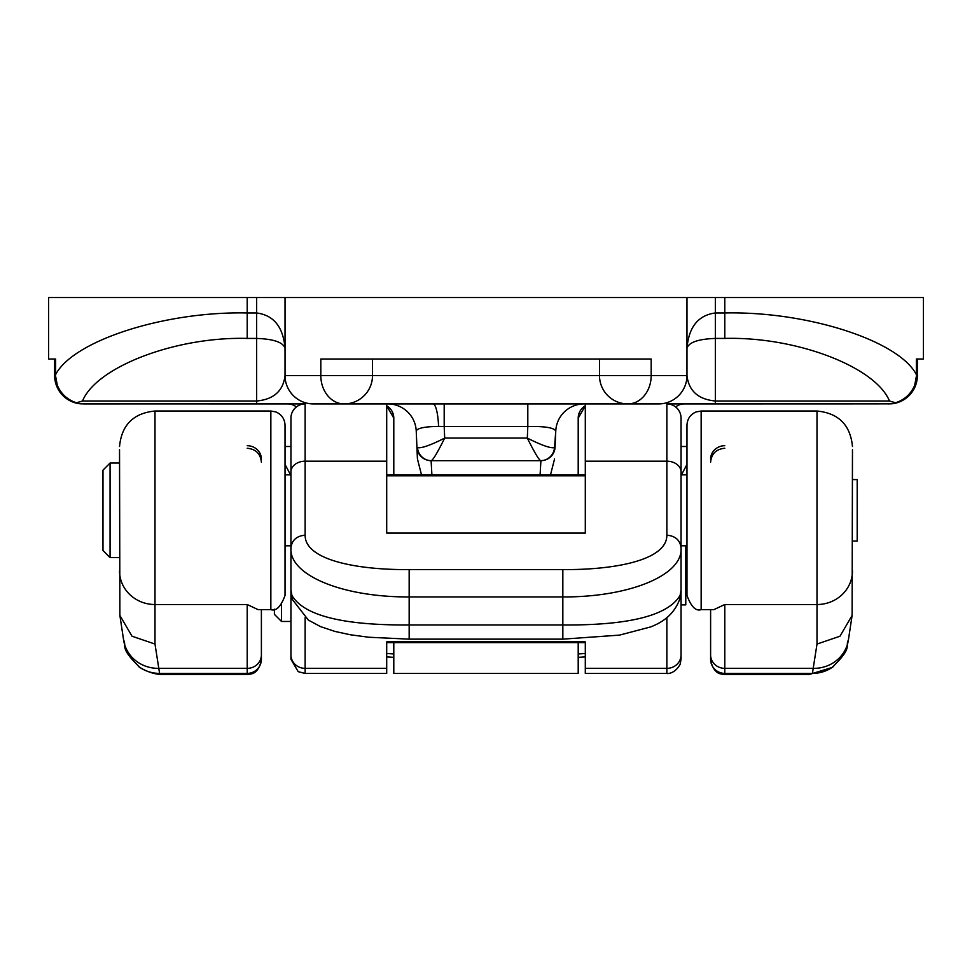 <?xml version="1.0" encoding="UTF-8"?>
<svg xmlns="http://www.w3.org/2000/svg" width="972" height="972" viewBox="0 0 972 972"><rect width="100%" height="100%" fill="white"/><g stroke="black" fill="none" stroke-linecap="round" stroke-linejoin="round"><path stroke-width="1.46" d="M444.192 403.927L444.192 426.514L438.591 426.392C424.618 426.611 417.17 428.178 416.235 431.082L417.425 458.893L416.235 431.082A28.37 28.37 0 0 0 387.889 403.927M724.796 297.529L923.4 297.529L923.4 359.008L917.361 359.008L917.361 375.557L916.365 374.633C898.991 340.686 807.015 311.076 724.796 312.972L724.796 297.529L715.343 297.529L715.343 312.972L724.796 312.972L724.796 338.426L715.343 338.426C698.224 339.058 688.771 342.338 686.973 348.292C688.771 326.993 698.224 315.22 715.343 312.972L715.343 401.011L889.489 401.011C875.371 366.687 795.849 336.47 724.796 338.426M658.591 403.927A28.37 28.37 0 0 0 686.973 375.557A28.37 28.37 0 0 1 658.591 403.927L627.863 403.927A28.37 23.316 -90 0 0 651.179 375.557L651.179 359.008L320.821 359.008L320.821 375.557L686.973 375.557L686.973 297.529L715.343 297.529M55.635 374.633L55.635 359.008L48.6 359.008L54.639 359.008L54.639 375.557L55.635 374.633C73.009 340.686 164.985 311.076 247.204 312.972L256.657 312.972C273.776 315.22 283.229 326.993 285.027 348.292C283.229 342.338 273.776 339.058 256.657 338.426L247.204 338.426C176.151 336.47 96.629 366.687 82.511 401.011L256.657 401.011C273.776 399.395 283.229 390.902 285.027 375.557L285.027 297.529L686.973 297.529M48.6 359.008L48.6 297.529L48.6 359.008L48.6 297.529L247.204 297.529L247.204 338.426M917.361 375.557A28.37 28.37 0 0 1 890.874 403.866L666.865 403.927A14.191 14.191 0 0 1 681.056 418.118L681.056 659.271L680.145 664.289C674.106 675.176 665.516 673.45 666.865 673.462L666.865 668.359L585.302 668.359L585.302 673.462L666.865 673.462M599.493 359.008L599.493 375.557A28.37 28.37 0 0 0 627.863 403.927L313.409 403.927A28.37 28.37 0 0 1 285.027 375.557L320.821 375.557A28.37 23.316 -90 0 0 344.137 403.927A28.37 28.37 0 0 0 372.507 375.557L372.507 359.008M274.396 609.177L274.396 614.353L281.491 621.448L290.944 621.448L290.944 654.909L290.944 418.118A14.191 14.191 0 0 1 305.135 403.927L81.126 403.866A28.37 28.37 0 0 1 54.639 375.557M256.657 403.927L256.657 297.529L247.204 297.529M256.657 297.529L285.027 297.529M923.4 359.008L923.4 297.529L923.4 359.008L916.365 359.008L916.365 374.633M540.092 474.858L540.906 460.667A14.191 14.191 0 0 0 555.085 447.096L555.765 431.082L554.514 447.642C550.589 448.457 541.525 445.273 527.31 438.08L527.808 426.514L444.192 426.514L444.69 438.08C437.728 452.077 433.281 459.61 431.361 460.667L431.361 460.667A14.191 13.924 -90 0 1 417.486 447.642C421.411 448.457 430.475 445.273 444.69 438.08L527.31 438.08C534.272 452.077 538.719 459.61 540.639 460.667L431.361 460.667M585.302 405.822A14.191 14.191 0 0 0 578.206 418.118L585.302 405.822A14.191 14.191 0 0 0 578.206 418.118L578.206 474.858M554.575 458.893L550.492 474.858M421.508 474.858L417.425 458.893M386.698 405.822A14.191 14.191 0 0 1 393.794 418.118A14.191 14.191 0 0 0 386.698 405.822L393.794 418.118L393.794 474.858M578.206 642.601L578.206 673.462L393.794 673.462L393.794 642.601M417.486 447.642L416.915 447.096A14.191 14.191 0 0 0 431.094 460.667L431.908 474.858M686.973 375.557C688.771 390.902 698.224 399.395 715.343 401.011L715.343 403.927M895.54 402.785C904.47 399.857 910.849 394.061 914.652 385.41A28.37 27.362 -90 0 1 891.446 403.817L895.54 402.785L889.489 401.011M82.511 401.011L76.46 402.785L80.555 403.817A28.37 27.362 -90 0 1 57.348 385.41C61.163 394.073 67.542 399.869 76.46 402.785M55.477 375.557L57.348 385.41M914.652 385.41L916.523 375.557M584.111 403.927A28.37 28.37 0 0 0 555.765 431.082C554.137 427.704 544.818 426.173 527.808 426.514L527.808 403.927M540.639 460.667A14.191 13.924 -90 0 0 554.514 447.642M681.445 474.858L686.973 464.434M285.027 510.324L285.027 425.201C284.723 418.883 281.661 414.461 275.866 411.934L270.848 411.022L270.848 609.626C276.157 611.437 280.896 606.71 285.027 595.435L285.027 510.324M119.532 449.757L119.884 615.446L132.022 636.223L154.998 644.059L154.998 411.022L270.848 411.022M686.973 595.435L686.973 425.201C687.277 418.883 690.339 414.461 696.134 411.934L701.152 411.022L701.152 609.626C695.843 611.437 691.104 606.71 686.973 595.435M852.468 449.757L852.116 615.446L839.978 636.223L817.002 644.059L817.002 411.022C838.544 413.124 850.366 424.946 852.468 446.488M701.152 609.626L713.91 609.626L724.796 604.523L724.796 674.471L721.698 674.131C721.819 673.693 714.043 675.115 710.605 660.28L710.605 659.223L710.605 660.28M686.973 562.667L685.782 560.516M710.605 609.626L710.605 654.909L710.605 609.626M832.032 667.509L809.299 674.471L812.422 673.402L724.796 673.402A14.191 14.179 0 0 1 710.605 659.223L710.605 654.909A14.191 13.462 0 0 0 724.796 668.359L813.333 668.359A35.466 33.607 8.6 0 0 848.398 640.013L852.116 615.446M290.555 474.858L285.027 464.434M833.502 666.488A35.466 35.405 56.3 0 1 832.105 667.46L832.105 667.46A35.466 35.405 56.3 0 1 812.422 673.402L817.002 644.059M710.605 462.186C711.455 453.73 716.194 449.088 724.796 448.25M261.395 654.909L261.395 609.626L261.395 654.909A14.191 13.462 180 0 1 247.204 668.359L247.204 674.471L250.302 674.131C250.181 673.693 257.957 675.115 261.395 660.28L261.395 654.909M247.204 674.471L162.713 674.471L159.578 673.402L247.204 673.402A14.191 14.179 180 0 0 261.395 659.223L261.395 660.28M270.848 609.626L258.09 609.626L247.204 604.523L247.204 668.359L158.667 668.359A35.466 33.607 171.4 0 1 123.602 640.013L119.884 615.446M162.701 674.471C163.563 674.641 152.628 675.248 139.895 667.46L139.895 667.46A35.466 35.405 123.7 0 0 159.578 673.402L154.998 644.059M123.602 640.013C127.235 646.817 118.535 646.745 139.895 667.46A35.466 35.405 123.7 0 1 138.498 666.488M261.395 462.186C260.545 453.73 255.806 449.088 247.204 448.25M681.056 576.129L681.056 590.028L680.108 595.386A14.191 12.988 16.9 0 1 679.61 599.505L679.61 599.505C672.575 618.119 657.449 624.109 650.815 626.879L619.492 635.117L562.837 639.151L562.837 624.96C628.957 625.458 668.056 615.604 680.108 595.386M681.056 627.353L681.056 558.791M386.698 403.927L386.698 461.202L305.135 461.202L305.135 403.927A14.191 14.191 0 0 0 290.944 418.118L290.944 429.515M290.944 659.271L290.944 654.909A14.191 13.462 180 0 0 305.135 668.359L305.135 673.462L298.197 671.652L290.944 659.271M290.944 627.353L290.944 558.791M386.698 461.202L386.698 533.057L585.302 533.057L585.302 403.927M585.302 668.359L585.302 641.872L386.698 641.872L386.698 673.462L305.135 673.462M290.944 471.942A14.191 10.753 180 0 1 305.135 461.202L305.135 535.159C304.88 560.832 359.883 570.066 409.163 569.58L562.837 569.58C612.153 570.029 667.023 560.929 666.865 535.159L666.865 461.202L585.302 461.202M666.865 535.159C675.431 535.973 680.157 540.225 681.056 547.916C683.194 574.78 630.342 597.221 562.837 596.942L409.163 596.942C341.366 597.221 288.878 574.731 290.944 547.916C291.843 540.225 296.569 535.973 305.135 535.159M562.837 639.151L409.163 639.151L368.825 637.243L350.357 634.765L334.878 631.423L320.566 626.624L308.379 620.1L292.39 599.505L290.944 590.028L291.892 595.386C303.799 615.568 342.897 625.421 409.163 624.96L562.837 624.96L562.837 569.58M102.983 550.517L102.983 470.132L110.067 463.037L110.067 557.612L102.983 550.517M852.468 541.052L857.195 541.052L857.195 479.585L852.468 479.585M686.973 474.858L681.056 474.858M585.302 474.858L386.698 474.858M290.944 474.858L285.027 474.858M686.973 545.79L681.056 545.79M290.944 545.79L285.027 545.79M119.532 463.037L110.067 463.037M119.532 557.612L110.067 557.612M281.491 604.815L281.491 621.448M681.056 604.888L685.782 604.888L685.782 545.79M83.203 403.915A28.37 28.37 0 0 0 84.139 403.927L119.532 403.927L84.139 403.927A28.37 23.595 90 0 1 83.361 403.915M287.651 403.927A14.191 14.191 0 0 1 296.387 406.94A14.191 14.191 0 0 0 287.651 403.927C297.092 406.041 297.092 406.041 287.651 403.927L119.532 403.915M852.468 403.915L684.349 403.927A14.191 14.191 0 0 0 675.613 406.94A14.191 14.191 0 0 1 684.349 403.927M585.302 653.5L578.206 653.949M393.794 653.949L386.698 653.5M432.99 403.927A28.37 5.723 -90 0 1 438.591 426.392M344.137 403.927A28.37 28.37 0 0 0 372.507 375.557M119.532 570.88A35.466 33.643 0 0 0 154.998 604.523L247.204 604.523M852.468 570.88A35.466 33.643 180 0 1 817.002 604.523L724.796 604.523M710.605 459.173A14.191 13.462 180 0 1 724.796 445.711M261.395 459.173A14.191 13.462 0 0 0 247.204 445.711M386.698 668.359L305.135 668.359L305.135 617.694M681.056 654.909A14.191 13.462 180 0 1 666.865 668.359L666.865 617.682M681.056 471.942A14.191 10.753 180 0 0 666.865 461.202L666.865 403.927A14.191 14.191 0 0 1 681.056 418.118M409.163 569.58L409.163 639.151M292.39 599.505A14.191 12.988 -16.9 0 1 291.892 595.386M888.797 403.915A28.37 28.37 0 0 1 887.861 403.927A28.37 23.595 -90 0 0 888.639 403.915M686.973 574.16L685.782 574.16M686.973 446.488L681.056 446.488M290.944 446.488L285.027 446.488M817.002 411.022L701.152 411.022M809.287 674.471L724.796 674.471M832.105 667.46C853.465 646.745 844.765 646.817 848.398 640.013M154.998 411.022C133.456 413.124 121.634 424.946 119.532 446.488M386.698 475.782L585.302 475.782M679.61 599.505L681.056 590.028M386.698 642.601L585.302 642.601M585.302 656.926L578.206 657.339M393.794 657.339L386.698 656.926"/></g></svg>
